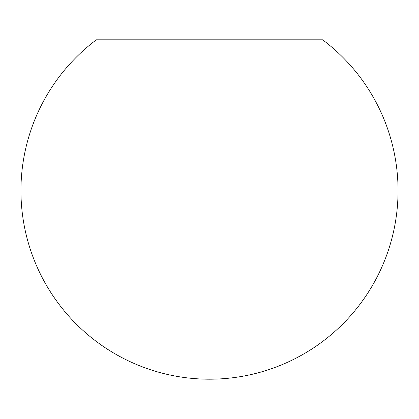 <?xml version="1.0" encoding="UTF-8"?>
<svg xmlns="http://www.w3.org/2000/svg" width="419" height="419" viewBox="0 0 419 419"><rect width="100%" height="100%" fill="white"/><g stroke="black" fill="none" stroke-linecap="round" stroke-linejoin="round"><path stroke-width="0.63" d="M322.63 39.805L96.37 39.805A188.55 188.55 0 0 0 209.5 379.195A188.55 188.55 0 0 0 322.63 39.805L96.37 39.805"/></g></svg>
